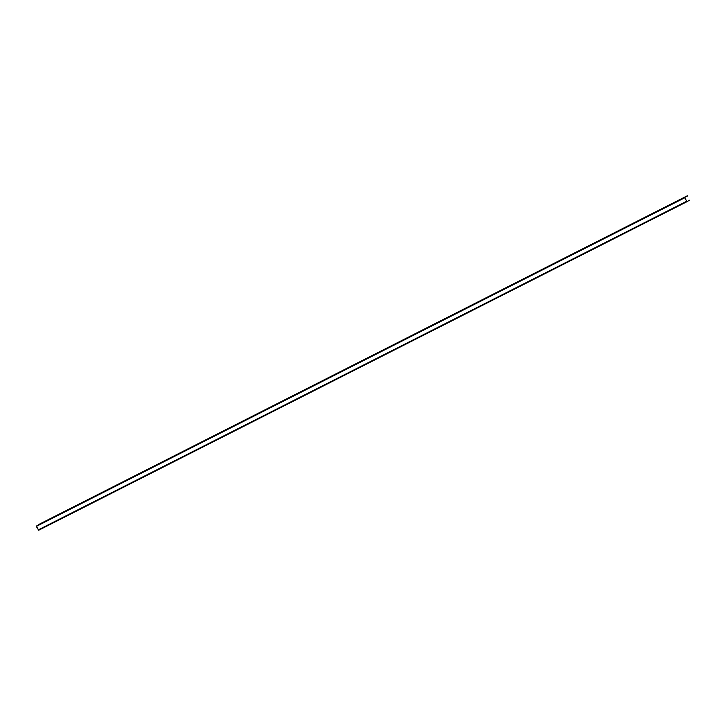 <?xml version="1.0" encoding="UTF-8"?>
<svg xmlns="http://www.w3.org/2000/svg" width="726" height="726" viewBox="0 0 726 726"><rect width="100%" height="100%" fill="white"/><g stroke="black" fill="none" stroke-linecap="round" stroke-linejoin="round"><path stroke-width="1.09" d="M41.409 528.746L38.578 530.007L36.454 526.323L39.086 524.317L36.3 526.404L38.687 530.234L689.7 200.194L41.291 528.519M38.696 530.225L689.7 200.194M686.705 201.438L684.772 197.472L687.377 195.766L39.086 524.317M687.495 195.993L39.204 524.535M684.772 197.472L36.482 526.023M684.745 197.781L36.454 526.323M686.605 201.32L38.315 529.862M686.977 201.683L38.687 530.234"/></g></svg>
